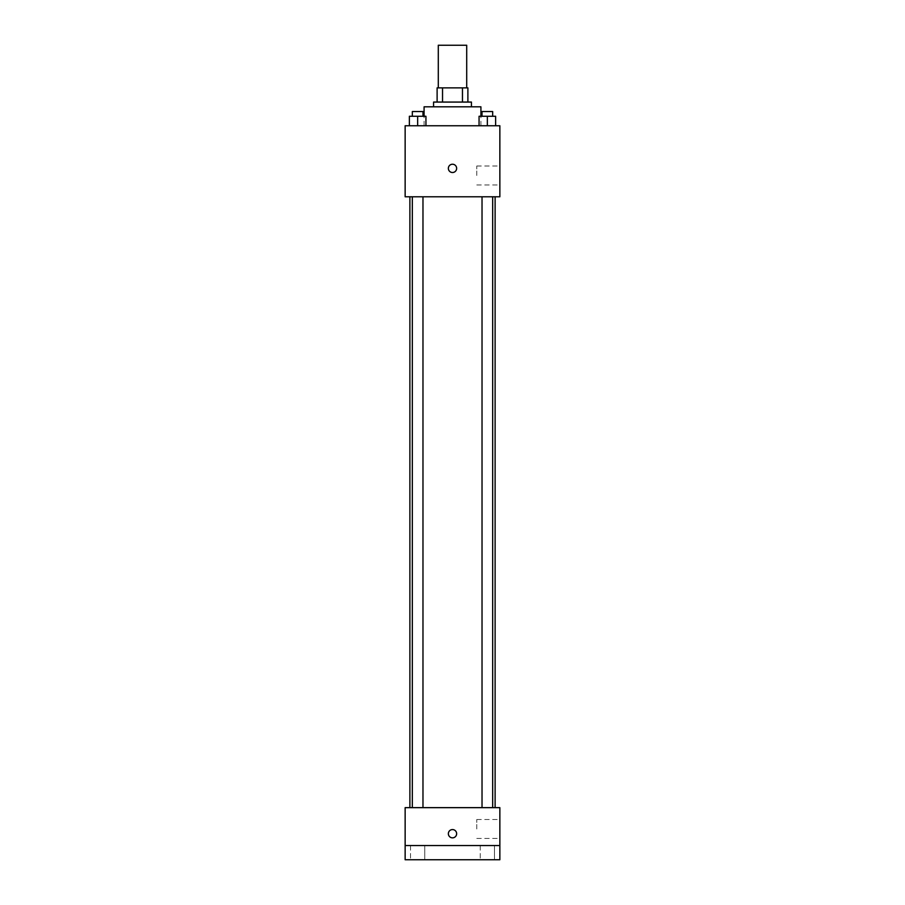 <?xml version="1.0" encoding="UTF-8"?>
<svg xmlns="http://www.w3.org/2000/svg" width="905" height="905" viewBox="0 0 905 905"><rect width="100%" height="100%" fill="white"/><g stroke="black" fill="none" stroke-linecap="round" stroke-linejoin="round"><path stroke-width="0.68" stroke-dasharray="4.53 3.39" d="M438.292 45.25L466.709 45.25M452.5 87.864L438.292 87.864L452.5 87.864M462.466 102.073L462.466 87.864L467.885 87.864L467.885 102.073L442.534 102.073L467.885 102.073M462.466 87.864L437.115 87.864M442.534 102.073L437.115 102.073L442.534 102.073L442.534 87.864M471.437 102.073L433.563 102.073M433.563 106.813L471.437 106.813L433.563 106.813M424.083 106.813L480.917 106.813M452.5 125.75L424.083 125.75L452.5 125.75M409.365 125.75L425.938 125.75L409.365 125.75L425.938 125.75L409.365 125.75L425.938 125.75L417.646 125.75L417.646 116.281L409.365 116.281L422.974 116.281L409.365 116.281L409.365 125.75L417.646 125.75L409.365 125.75L409.365 116.281L409.365 125.75L425.938 125.75L417.646 125.75L417.646 116.281L425.938 116.281L412.329 116.281L425.938 116.281L425.938 125.75L425.938 116.281M479.062 125.75L495.635 125.75L479.062 125.75L495.635 125.75L479.062 125.75L495.635 125.75L487.354 125.75L487.354 116.281L479.062 116.281L492.671 116.281L479.062 116.281L479.062 125.75L487.354 125.75L479.062 125.75L479.062 116.281L479.062 125.75L495.635 125.75L487.354 125.75L487.354 116.281L495.635 116.281L482.026 116.281L495.635 116.281L495.635 125.75L495.635 116.281M499.854 125.75L405.146 125.75L405.146 196.781L499.854 196.781L499.854 125.75M405.146 168.375L405.146 164.224L405.146 168.375M452.5 196.781L409.886 196.781L452.5 196.781M487.354 196.781L482.026 196.781L487.354 196.781M417.646 196.781L422.974 196.781L417.646 196.781M499.854 175.48L499.854 166L499.854 175.48M452.5 164.224A4.14 4.14 0 0 0 448.914 170.445A4.14 4.14 0 0 0 456.086 170.445A4.14 4.14 0 0 0 452.5 164.224A4.14 4.14 0 0 0 448.914 170.445A4.14 4.14 0 0 0 456.086 170.445A4.14 4.14 0 0 0 452.5 164.224M452.5 172.516A4.14 4.14 0 0 1 448.914 166.305A4.14 4.14 0 0 1 456.086 166.305A4.14 4.14 0 0 1 452.5 172.516M476.788 175.48L476.788 166L476.788 175.48M452.5 807.656L409.886 807.656L452.5 807.656M487.354 807.656L482.026 807.656L487.354 807.656M417.646 807.656L422.974 807.656L417.646 807.656M499.854 807.656L405.146 807.656L405.146 845.542L499.854 845.542L499.854 807.656M499.854 845.542L499.854 859.75L405.146 859.75L405.146 845.542L499.854 845.542L405.146 845.542M405.146 833.709L405.146 829.557L405.146 833.709M499.854 828.969L499.854 819.5L499.854 828.969M452.5 829.557A4.14 4.14 0 0 0 448.914 835.779A4.14 4.14 0 0 0 456.086 835.779A4.14 4.14 0 0 0 452.5 829.557A4.14 4.14 0 0 0 448.914 835.779A4.14 4.14 0 0 0 456.086 835.779A4.14 4.14 0 0 0 452.5 829.557M452.5 837.849A4.14 4.14 0 0 1 448.914 831.638A4.14 4.14 0 0 1 456.086 831.638A4.14 4.14 0 0 1 452.5 837.849M476.788 828.969L476.788 819.5L476.788 828.969M424.75 845.542L410.542 845.542L424.75 845.542L410.542 845.542L424.75 845.542L424.75 859.75L410.542 859.75L424.75 859.75L410.542 859.75L424.75 859.75L424.75 845.542M494.458 845.542L480.25 845.542L494.458 845.542L480.25 845.542L494.458 845.542L494.458 859.75L480.25 859.75L494.458 859.75L480.25 859.75L494.458 859.75L494.458 845.542M482.026 116.281L482.026 111.541L492.671 111.541L482.026 111.541L492.671 111.541L492.671 116.281M487.354 125.75L487.354 116.281M412.329 116.281L412.329 111.541L422.974 111.541L412.329 111.541L422.974 111.541L422.974 116.281M417.646 125.75L417.646 116.281M480.917 125.75L480.917 116.281M424.083 125.75L424.083 116.281M476.788 184.948L499.854 184.948M476.788 166L499.854 166M422.974 807.656L422.974 196.781M412.329 807.656L412.329 196.781M492.671 807.656L492.671 196.781M482.026 807.656L482.026 196.781M476.788 838.437L499.854 838.437M476.788 819.5L499.854 819.5M410.542 845.542L410.542 859.75L410.542 845.542M480.25 845.542L480.25 859.75L480.25 845.542"/><path stroke-width="1.36" d="M466.709 87.864L466.709 45.25L438.292 45.25L438.292 87.864M442.534 102.073L442.534 87.864L437.115 87.864L437.115 102.073L437.115 87.864M442.534 87.864L467.885 87.864L467.885 102.073M462.466 102.073L462.466 87.864M433.563 106.813L433.563 102.073L471.437 102.073L471.437 106.813M480.917 116.281L480.917 106.813L424.083 106.813L424.083 116.281M405.146 125.75L499.854 125.75L499.854 196.781L405.146 196.781L405.146 125.75M452.5 172.516A4.14 4.14 0 0 1 448.914 166.305A4.14 4.14 0 0 1 456.086 166.305A4.14 4.14 0 0 1 452.5 172.516M405.146 807.656L499.854 807.656L499.854 859.75L405.146 859.75L405.146 807.656M452.5 837.849A4.14 4.14 0 0 1 448.914 831.638A4.14 4.14 0 0 1 456.086 831.638A4.14 4.14 0 0 1 452.5 837.849M405.146 845.542L499.854 845.542M479.062 125.75L479.062 116.281L495.635 116.281L495.635 125.75L495.635 116.281M487.354 125.75L487.354 116.281M492.671 116.281L492.671 111.541L482.026 111.541L482.026 116.281M409.365 125.75L409.365 116.281L425.938 116.281L425.938 125.75L425.938 116.281M417.646 125.75L417.646 116.281M422.974 116.281L422.974 111.541L412.329 111.541L412.329 116.281M495.114 807.656L495.114 196.781M409.886 807.656L409.886 196.781M482.026 196.781L482.026 807.656M492.671 196.781L492.671 807.656M422.974 807.656L422.974 196.781M412.329 807.656L412.329 196.781"/></g></svg>
